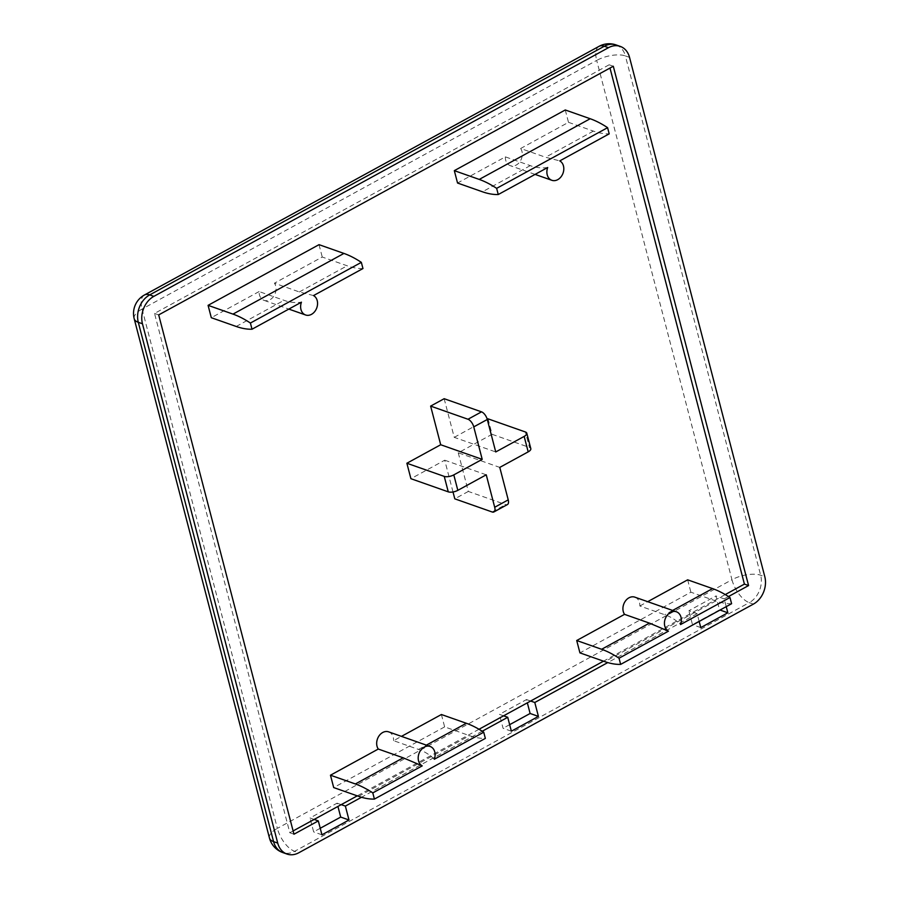 <?xml version="1.0" encoding="UTF-8"?>
<svg xmlns="http://www.w3.org/2000/svg" width="899" height="899" viewBox="0 0 899 899"><rect width="100%" height="100%" fill="white"/><g stroke="black" fill="none" stroke-linecap="round" stroke-linejoin="round"><path stroke-width="0.67" stroke-dasharray="4.5 3.37" d="M453.006 491.978L444.724 460.198L410.899 478.695M444.724 460.198L486.247 474.807M444.162 398.707L454.231 437.341L495.742 451.95M530.815 448.635A7.012 2.877 -14.6 0 0 529.444 447.444L525.421 431.992M488.056 418.844L492.079 434.296L458.254 452.793L499.777 467.401M492.079 434.296L529.444 447.444M458.254 452.793L468.323 491.438L505.688 504.586A7.012 3.326 -118.7 0 0 507.441 504.553M144.447 294.996A21.025 9.979 -118.7 0 0 142.087 309.054A21.025 8.642 -14.6 0 0 134.198 318.74M616.13 44.95A21.025 16.362 -70.6 0 1 625.378 55.907A21.025 8.642 -14.6 0 0 596.689 60.402A21.025 9.979 61.3 0 1 599.06 46.332M269.464 838.059A21.025 8.642 165.4 0 1 277.353 828.372A21.025 9.979 -118.7 0 0 294.647 851.308A21.025 16.362 -70.6 0 1 282.837 852.589M629.536 57.367L625.378 55.907L760.655 575.225A21.025 16.362 -70.6 0 1 749.249 602.645A21.025 9.979 61.3 0 1 731.966 579.72A21.025 8.642 165.4 0 1 760.655 575.225L764.802 576.686M482.235 731.235L361.51 797.267M728.482 596.554L724.212 598.88L726.235 606.645M699.175 621.445L697.152 613.68L607.758 662.585M503.586 715.829L499.439 714.368L526.499 699.568L527.342 702.838M530.646 701.029L526.499 699.568M511.362 731.202L503.058 728.28L499.439 714.368M509.654 724.673L503.058 728.28M314.167 819.439L310.02 817.978L337.08 803.178L337.923 806.437M341.227 804.639L337.08 803.178M320.235 828.271L313.639 831.89L310.02 817.978M321.943 834.811L313.639 831.89M725.257 594.576L693.005 612.219L688.859 610.758L715.919 595.958L719.537 609.87L692.477 624.67L688.859 610.758M724.212 598.88L715.919 595.958M700.782 627.592L692.477 624.67M697.152 613.68L693.005 612.219L603.51 661.17M293.108 830.946L289.815 832.755L154.538 313.436L609.151 64.784L609.994 68.054M293.962 834.216L289.815 832.755M479.01 729.269L357.263 795.862M454.231 437.341L487.236 419.294M468.323 491.438L454.793 498.833M634.874 597.161A10.507 8.181 -70.6 0 1 639.841 605.982L664.754 614.747C670.609 616.68 675.879 619.95 680.554 624.558M639.841 605.982L647.707 601.678M731.595 603.712A113.892 54.052 61.3 0 1 715.784 600.959L690.881 592.194L579.934 652.876M687.656 579.833L690.881 592.194M434.307 759.25C429.643 754.643 424.373 751.373 418.507 749.44L393.593 740.675L401.46 736.371M388.626 731.853A10.507 8.181 -70.6 0 1 393.593 740.675M441.409 714.514L444.634 726.886L469.548 735.652A113.892 54.052 -118.7 0 0 485.348 738.405M444.634 726.886L333.686 787.569M565.269 109.97L568.494 122.331L520.667 148.492L545.581 157.258L559.774 160.887M547.682 167.506C541.569 168.327 535.77 167.697 530.275 165.63L505.362 156.864L457.546 183.025M520.667 148.492A10.507 8.181 -70.6 0 1 520.397 160.932A10.507 8.181 -70.6 0 1 510.329 165.686A10.507 8.181 -70.6 0 1 505.362 156.864M568.494 122.331L593.396 131.097A113.892 54.052 -118.7 0 0 609.196 133.85M313.537 295.569L299.333 291.95L274.431 283.185A10.507 8.181 -70.6 0 1 274.15 295.614A10.507 8.181 -70.6 0 1 264.092 300.378A10.507 8.181 -70.6 0 1 259.114 291.557L284.028 300.322C289.523 302.39 295.322 303.008 301.435 302.188M362.96 268.543A113.892 54.052 61.3 0 1 347.16 265.789L322.247 257.024L274.431 283.185M259.114 291.557L211.299 317.707M319.021 244.663L322.247 257.024M613.298 66.245L609.151 64.784M158.696 314.897L154.538 313.436M492.158 511.981L505.688 504.586M142.087 309.054L277.353 828.372L731.966 579.72L596.689 60.402L142.087 309.054M753.396 604.106L749.249 602.645L294.647 851.308L298.794 852.769M672.621 610.443L664.754 614.747M715.784 600.959L604.847 661.642M418.507 749.44L426.373 745.136M358.6 796.334L469.548 735.652M530.275 165.63L482.46 191.79M593.396 131.097L545.581 157.258M299.333 291.95L347.16 265.789M236.212 326.472L284.028 300.322M535.085 174.395L510.329 165.686M264.092 300.378L288.837 309.087"/><path stroke-width="1.35" d="M453.804 474.886A7.012 2.877 165.4 0 1 444.241 476.391L448.264 491.843A7.012 2.877 -14.6 0 0 457.827 490.348L453.804 474.886L482.212 459.355L473.762 426.89L487.292 419.496A7.012 3.326 -118.7 0 0 481.527 411.854L467.997 419.249A7.012 3.326 61.3 0 1 473.762 426.89M444.241 476.391L406.876 463.243L410.899 478.695L448.264 491.843M487.292 419.496L495.742 451.95L524.162 436.408L528.185 451.86L499.777 467.401L508.227 499.866L494.697 507.261L486.247 474.807L457.827 490.348M406.876 463.243L440.701 444.747L430.632 406.101L444.162 398.707L481.527 411.854M528.185 451.86A7.012 2.877 -14.6 0 0 530.815 448.635L526.792 433.183A7.012 2.877 165.4 0 1 524.162 436.408M487.236 419.294L488.056 418.844L525.421 431.992A7.012 2.877 165.4 0 1 526.792 433.183M494.697 507.261A7.012 3.326 61.3 0 1 493.911 511.947A7.012 3.326 61.3 0 1 492.158 511.981L454.793 498.833L453.006 491.978M493.911 511.947L507.441 504.553A7.012 3.326 -118.7 0 0 508.227 499.866M149.706 294.894A21.025 9.979 -118.7 0 0 144.447 294.996A21.025 21.025 0 0 0 134.198 318.74A21.025 8.642 -14.6 0 0 138.3 322.314A21.025 16.362 -70.6 0 1 149.706 294.894L604.319 46.231A21.025 16.362 -70.6 0 1 616.13 44.95A21.025 21.025 0 0 0 599.06 46.332L599.06 46.332A21.025 9.979 61.3 0 1 604.319 46.231L608.466 47.692A21.025 16.362 -70.6 0 1 620.276 46.411A21.025 16.362 -70.6 0 1 629.536 57.367L764.802 576.686A21.025 16.362 -70.6 0 1 753.396 604.106L298.794 852.769A21.025 16.362 -70.6 0 1 286.983 854.05A21.025 16.362 -70.6 0 1 277.724 843.093L273.577 841.633A21.025 8.642 165.4 0 1 269.464 838.059A21.025 21.025 0 0 0 282.837 852.589A21.025 16.362 -70.6 0 1 273.577 841.633L138.3 322.314L142.458 323.775A21.025 16.362 -70.6 0 1 153.864 296.355L149.706 294.894M608.466 47.692L153.864 296.355M142.458 323.775L277.724 843.093M607.758 662.585L534.793 702.49L538.422 716.402L511.362 731.202L507.733 717.29L482.235 731.235M361.51 797.267L345.373 806.1L349.003 820L321.943 834.811L318.313 820.899L293.962 834.216L158.696 314.897L613.298 66.245L748.575 585.564L728.482 596.554M726.235 606.645L727.842 612.792L700.782 627.592L699.175 621.445M603.51 661.17L479.01 729.269M530.646 701.029L534.793 702.49M527.342 702.838L530.118 713.48L509.654 724.673M538.422 716.402L530.118 713.48M507.733 717.29L503.586 715.829M357.263 795.862L293.108 830.946M349.003 820L340.699 817.079L320.235 828.271M341.227 804.639L345.373 806.1M337.923 806.437L340.699 817.079M318.313 820.899L314.167 819.439M727.842 612.792L720.02 610.039M748.575 585.564L744.417 584.103L725.257 594.576M440.701 444.747L482.212 459.355M430.632 406.101L467.997 419.249M624.535 614.354A10.507 8.181 -70.6 0 1 624.816 601.925A10.507 8.181 -70.6 0 1 634.874 597.161L676.385 611.769A10.507 8.181 -70.6 0 1 680.554 624.558L729.977 597.532L731.595 603.712L620.647 664.395L619.029 658.214A113.892 54.052 -118.7 0 0 601.622 649.28L576.709 640.515L624.535 614.354L649.438 623.119L601.622 649.28M676.385 611.769A10.507 8.181 -70.6 0 0 665.417 618.343A10.507 8.181 -70.6 0 0 668.451 631.177L649.438 623.119M668.451 631.177L619.029 658.214M647.707 601.678L687.656 579.833L712.57 588.598A113.892 54.052 61.3 0 1 729.977 597.532M576.709 640.515L579.934 652.876L604.847 661.642A113.892 54.052 -118.7 0 0 620.647 664.395M403.202 757.812L422.215 765.869A10.507 8.181 109.4 0 1 419.17 753.036A10.507 8.181 109.4 0 1 430.138 746.462L388.626 731.853A10.507 8.181 -70.6 0 0 378.569 736.607A10.507 8.181 -70.6 0 0 378.288 749.047L403.202 757.812L355.375 783.962A113.892 54.052 61.3 0 1 372.793 792.907L422.215 765.869M372.793 792.907L374.4 799.087L485.348 738.405L483.729 732.213L434.307 759.25A10.507 8.181 109.4 0 0 430.138 746.462M483.729 732.213A113.892 54.052 -118.7 0 0 466.323 723.279L441.409 714.514L401.46 736.371M374.4 799.087A113.892 54.052 61.3 0 1 358.6 796.334L333.686 787.569L330.472 775.208L378.288 749.047M330.472 775.208L355.375 783.962M498.26 194.532L547.682 167.506A10.507 8.181 109.4 0 0 551.851 180.294A10.507 8.181 109.4 0 0 562.819 173.721A10.507 8.181 109.4 0 0 559.774 160.887L609.196 133.85L607.589 127.669L496.641 188.352L498.26 194.532A113.892 54.052 61.3 0 1 482.46 191.79L457.546 183.025L454.321 170.653L565.269 109.97L590.182 118.735L479.234 179.418A113.892 54.052 61.3 0 1 496.641 188.352M607.589 127.669A113.892 54.052 -118.7 0 0 590.182 118.735M454.321 170.653L479.234 179.418M313.537 295.569A10.507 8.181 -70.6 0 1 316.572 308.402A10.507 8.181 -70.6 0 1 305.604 314.987A10.507 8.181 -70.6 0 1 301.435 302.188L252.012 329.225L250.405 323.044L361.342 262.362L362.96 268.543L313.537 295.569M250.405 323.044A113.892 54.052 -118.7 0 0 232.987 314.111L208.085 305.345L211.299 317.707L236.212 326.472A113.892 54.052 -118.7 0 0 252.012 329.225M208.085 305.345L319.021 244.663L343.935 253.428A113.892 54.052 61.3 0 1 361.342 262.362M609.994 68.054L744.417 584.103M712.57 588.598L672.621 610.443M426.373 745.136L466.323 723.279M232.987 314.111L343.935 253.428M134.198 318.74L269.464 838.059M282.837 852.589L286.983 854.05M599.06 46.332L144.447 294.996M616.13 44.95L620.276 46.411M551.851 180.294L535.085 174.395M288.837 309.087L305.604 314.987"/></g></svg>
